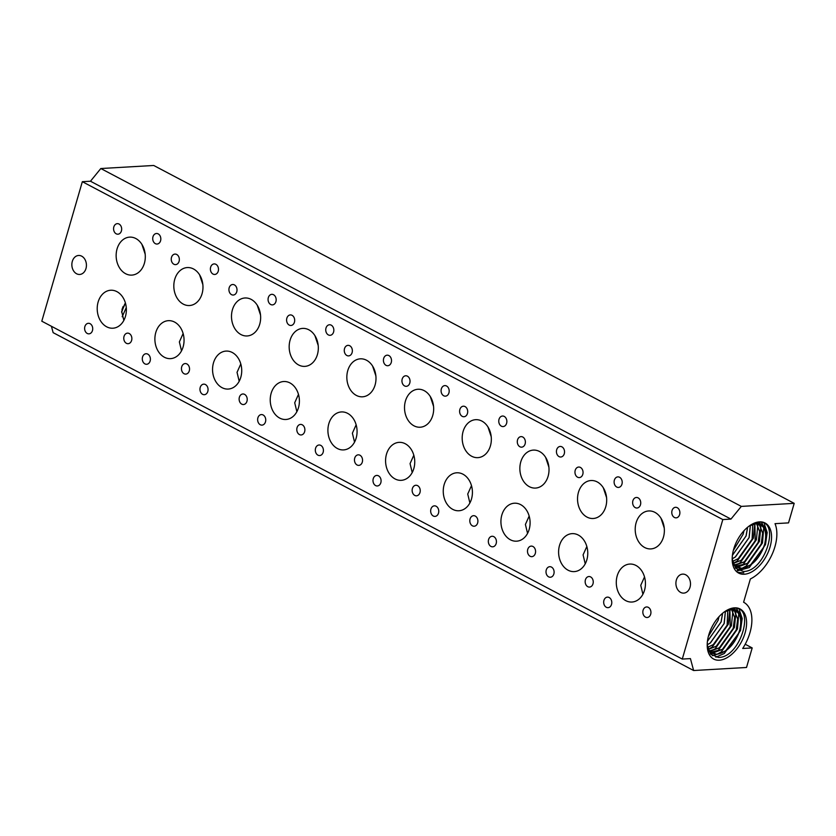 <?xml version="1.0" encoding="UTF-8"?>
<svg xmlns="http://www.w3.org/2000/svg" width="836" height="836" viewBox="0 0 836 836"><rect width="100%" height="100%" fill="white"/><g stroke="black" fill="none" stroke-linecap="round" stroke-linejoin="round"><path stroke-width="1.25" d="M759.485 521.873A28.319 16.521 -62.2 0 1 770.05 547.005A28.319 16.521 -62.2 0 1 744.27 574.238A28.319 16.521 -62.2 0 1 732.19 559.932A28.319 16.521 -62.2 0 1 733.705 549.095A28.319 16.521 -62.2 0 1 750.561 525.092A28.319 16.521 -62.2 0 1 759.485 521.873M732.179 558.845L735.356 557.006L749.171 537.517L750.404 525.353L749.171 537.517L735.356 557.006L732.179 558.845L735.607 568.187L743.308 571.458C765.525 572.117 781.012 519.49 758.785 522.26L750.488 525.144M750.059 525.426L757.437 523.002C766.591 524.35 768.723 532.365 763.832 547.047A24.087 14.055 117.8 0 0 764.7 544.069L764.7 544.069C767.375 531.288 764.47 524.538 755.984 523.806L749.401 525.886M734.51 607.845A28.319 16.521 -62.2 0 1 745.075 632.977A28.319 16.521 -62.2 0 1 719.294 660.21A28.319 16.521 -62.2 0 1 707.214 645.904A28.319 16.521 -62.2 0 1 708.729 635.067A28.319 16.521 -62.2 0 1 725.585 611.064A28.319 16.521 -62.2 0 1 734.51 607.845M707.204 644.817L710.381 642.978L724.195 623.489L725.429 611.325L724.195 623.489L710.381 642.978L707.204 644.817L710.621 654.16L718.333 657.43C740.539 658.089 756.037 605.463 733.809 608.232L725.512 611.116M725.084 611.398L732.461 608.974C741.616 610.322 743.747 618.337 738.857 633.019A24.087 14.055 117.8 0 0 739.724 630.041L739.724 630.041C742.399 617.261 739.494 610.51 731.009 609.778L724.425 611.858M648.308 607.344A5.288 4.044 -93.3 0 0 646.583 606.957A5.288 4.044 -93.3 0 0 642.874 611.325A5.288 4.044 -93.3 0 0 645.465 617.114A5.288 4.044 -93.3 0 0 647.189 617.501A5.288 4.044 -93.3 0 0 650.899 613.133A5.288 4.044 -93.3 0 0 648.308 607.344M609.151 597.51A5.288 4.044 -93.3 0 0 607.427 597.123A5.288 4.044 -93.3 0 0 603.717 601.492A5.288 4.044 -93.3 0 0 606.309 607.281A5.288 4.044 -93.3 0 0 608.033 607.667A5.288 4.044 -93.3 0 0 611.743 603.299A5.288 4.044 -93.3 0 0 609.151 597.51M677.254 507.692A5.288 4.044 -93.3 0 0 675.53 507.306A5.288 4.044 -93.3 0 0 671.82 511.674A5.288 4.044 -93.3 0 0 674.412 517.463A5.288 4.044 -93.3 0 0 676.136 517.85A5.288 4.044 -93.3 0 0 679.846 513.482A5.288 4.044 -93.3 0 0 677.254 507.692M638.108 497.859A5.288 4.044 -93.3 0 0 636.384 497.472A5.288 4.044 -93.3 0 0 632.674 501.84A5.288 4.044 -93.3 0 0 635.266 507.63A5.288 4.044 -93.3 0 0 636.99 508.016A5.288 4.044 -93.3 0 0 640.7 503.648A5.288 4.044 -93.3 0 0 638.108 497.859M654.902 512.353A19.019 14.567 -93.3 0 0 648.694 510.953A19.019 14.567 -93.3 0 0 635.35 526.68A19.019 14.567 -93.3 0 0 644.681 547.517A19.019 14.567 -93.3 0 0 650.878 548.918A19.019 14.567 -93.3 0 0 664.223 533.201A19.019 14.567 -93.3 0 0 654.902 512.353M664.244 528.018L660.983 518.215M642.905 594.229L640.752 585.315L644.514 576.924M635.966 565.46A19.019 14.567 -93.3 0 0 629.759 564.06A19.019 14.567 -93.3 0 0 616.425 579.787A19.019 14.567 -93.3 0 0 625.746 600.635A19.019 14.567 -93.3 0 0 631.953 602.035A19.019 14.567 -93.3 0 0 645.298 586.308A19.019 14.567 -93.3 0 0 635.966 565.46M590.624 576.924A5.288 4.044 -93.3 0 0 588.91 576.537A5.288 4.044 -93.3 0 0 585.2 580.905A5.288 4.044 -93.3 0 0 587.792 586.694A5.288 4.044 -93.3 0 0 589.516 587.081A5.288 4.044 -93.3 0 0 593.215 582.713A5.288 4.044 -93.3 0 0 590.624 576.924M551.478 567.09A5.288 4.044 -93.3 0 0 549.754 566.693A5.288 4.044 -93.3 0 0 546.044 571.061A5.288 4.044 -93.3 0 0 548.635 576.85A5.288 4.044 -93.3 0 0 550.36 577.248A5.288 4.044 -93.3 0 0 554.069 572.879A5.288 4.044 -93.3 0 0 551.478 567.09M619.58 477.272A5.288 4.044 -93.3 0 0 617.856 476.886A5.288 4.044 -93.3 0 0 614.147 481.254A5.288 4.044 -93.3 0 0 616.738 487.043A5.288 4.044 -93.3 0 0 618.462 487.43A5.288 4.044 -93.3 0 0 622.172 483.062A5.288 4.044 -93.3 0 0 619.58 477.272M580.424 467.439A5.288 4.044 -93.3 0 0 578.711 467.042A5.288 4.044 -93.3 0 0 575.001 471.41A5.288 4.044 -93.3 0 0 577.592 477.21A5.288 4.044 -93.3 0 0 579.317 477.596A5.288 4.044 -93.3 0 0 583.016 473.228A5.288 4.044 -93.3 0 0 580.424 467.439M597.228 481.923A19.019 14.567 -93.3 0 0 591.021 480.522A19.019 14.567 -93.3 0 0 577.676 496.25A19.019 14.567 -93.3 0 0 587.008 517.097A19.019 14.567 -93.3 0 0 593.205 518.498A19.019 14.567 -93.3 0 0 606.549 502.77A19.019 14.567 -93.3 0 0 597.228 481.923M606.57 497.587L603.31 487.796M585.231 563.809L583.079 554.885L586.841 546.504M578.293 535.04A19.019 14.567 -93.3 0 0 572.085 533.64A19.019 14.567 -93.3 0 0 558.741 549.356A19.019 14.567 -93.3 0 0 568.072 570.204A19.019 14.567 -93.3 0 0 574.28 571.605A19.019 14.567 -93.3 0 0 587.624 555.877A19.019 14.567 -93.3 0 0 578.293 535.04M532.95 546.493A5.288 4.044 -93.3 0 0 531.236 546.107A5.288 4.044 -93.3 0 0 527.526 550.475A5.288 4.044 -93.3 0 0 530.118 556.264A5.288 4.044 -93.3 0 0 531.842 556.661A5.288 4.044 -93.3 0 0 535.542 552.282A5.288 4.044 -93.3 0 0 532.95 546.493M493.804 536.66A5.288 4.044 -93.3 0 0 492.08 536.273A5.288 4.044 -93.3 0 0 488.37 540.641A5.288 4.044 -93.3 0 0 490.962 546.43A5.288 4.044 -93.3 0 0 492.686 546.817A5.288 4.044 -93.3 0 0 496.396 542.449A5.288 4.044 -93.3 0 0 493.804 536.66M561.907 446.842A5.288 4.044 -93.3 0 0 560.183 446.455A5.288 4.044 -93.3 0 0 556.473 450.823A5.288 4.044 -93.3 0 0 559.065 456.613A5.288 4.044 -93.3 0 0 560.789 457.01A5.288 4.044 -93.3 0 0 564.499 452.642A5.288 4.044 -93.3 0 0 561.907 446.842M522.751 437.009A5.288 4.044 -93.3 0 0 521.037 436.622A5.288 4.044 -93.3 0 0 517.327 440.99A5.288 4.044 -93.3 0 0 519.919 446.779A5.288 4.044 -93.3 0 0 521.643 447.166A5.288 4.044 -93.3 0 0 525.342 442.798A5.288 4.044 -93.3 0 0 522.751 437.009M539.544 451.503A19.019 14.567 -93.3 0 0 533.347 450.102A19.019 14.567 -93.3 0 0 520.002 465.83A19.019 14.567 -93.3 0 0 529.334 486.677A19.019 14.567 -93.3 0 0 535.531 488.078A19.019 14.567 -93.3 0 0 548.876 472.35A19.019 14.567 -93.3 0 0 539.544 451.503M548.897 467.167L545.636 457.376M527.558 533.378L525.405 524.465L529.167 516.073M520.619 504.61A19.019 14.567 -93.3 0 0 514.412 503.209A19.019 14.567 -93.3 0 0 501.067 518.937A19.019 14.567 -93.3 0 0 510.399 539.784A19.019 14.567 -93.3 0 0 516.606 541.185A19.019 14.567 -93.3 0 0 529.951 525.457A19.019 14.567 -93.3 0 0 520.619 504.61M475.276 516.073A5.288 4.044 -93.3 0 0 473.563 515.687A5.288 4.044 -93.3 0 0 469.853 520.055A5.288 4.044 -93.3 0 0 472.445 525.844A5.288 4.044 -93.3 0 0 474.169 526.231A5.288 4.044 -93.3 0 0 477.868 521.863A5.288 4.044 -93.3 0 0 475.276 516.073M436.131 506.24A5.288 4.044 -93.3 0 0 434.406 505.843A5.288 4.044 -93.3 0 0 430.697 510.221A5.288 4.044 -93.3 0 0 433.288 516.011A5.288 4.044 -93.3 0 0 435.013 516.397A5.288 4.044 -93.3 0 0 438.722 512.029A5.288 4.044 -93.3 0 0 436.131 506.24M504.233 416.422A5.288 4.044 -93.3 0 0 502.509 416.035A5.288 4.044 -93.3 0 0 498.799 420.404A5.288 4.044 -93.3 0 0 501.391 426.193A5.288 4.044 -93.3 0 0 503.115 426.579A5.288 4.044 -93.3 0 0 506.825 422.211A5.288 4.044 -93.3 0 0 504.233 416.422M465.077 406.589A5.288 4.044 -93.3 0 0 463.363 406.202A5.288 4.044 -93.3 0 0 459.654 410.57A5.288 4.044 -93.3 0 0 462.245 416.359A5.288 4.044 -93.3 0 0 463.97 416.746A5.288 4.044 -93.3 0 0 467.669 412.378A5.288 4.044 -93.3 0 0 465.077 406.589M481.87 421.083A19.019 14.567 -93.3 0 0 475.674 419.682A19.019 14.567 -93.3 0 0 462.329 435.399A19.019 14.567 -93.3 0 0 471.661 456.247A19.019 14.567 -93.3 0 0 477.858 457.647A19.019 14.567 -93.3 0 0 491.202 441.92A19.019 14.567 -93.3 0 0 481.87 421.083M491.223 436.747L487.963 426.945M469.884 502.958L467.732 494.034L471.494 485.653M462.945 474.19A19.019 14.567 -93.3 0 0 456.738 472.789A19.019 14.567 -93.3 0 0 443.393 488.517A19.019 14.567 -93.3 0 0 452.725 509.354A19.019 14.567 -93.3 0 0 458.933 510.754A19.019 14.567 -93.3 0 0 472.277 495.037A19.019 14.567 -93.3 0 0 462.945 474.19M417.603 485.653A5.288 4.044 -93.3 0 0 415.889 485.256A5.288 4.044 -93.3 0 0 412.179 489.624A5.288 4.044 -93.3 0 0 414.771 495.414A5.288 4.044 -93.3 0 0 416.495 495.811A5.288 4.044 -93.3 0 0 420.195 491.443A5.288 4.044 -93.3 0 0 417.603 485.653M378.457 475.809A5.288 4.044 -93.3 0 0 376.733 475.423A5.288 4.044 -93.3 0 0 373.023 479.791A5.288 4.044 -93.3 0 0 375.615 485.58A5.288 4.044 -93.3 0 0 377.339 485.967A5.288 4.044 -93.3 0 0 381.049 481.599A5.288 4.044 -93.3 0 0 378.457 475.809M446.56 386.002A5.288 4.044 -93.3 0 0 444.836 385.605A5.288 4.044 -93.3 0 0 441.126 389.973A5.288 4.044 -93.3 0 0 443.717 395.773A5.288 4.044 -93.3 0 0 445.442 396.159A5.288 4.044 -93.3 0 0 449.151 391.791A5.288 4.044 -93.3 0 0 446.56 386.002M407.404 376.158A5.288 4.044 -93.3 0 0 405.679 375.772A5.288 4.044 -93.3 0 0 401.98 380.14A5.288 4.044 -93.3 0 0 404.572 385.929A5.288 4.044 -93.3 0 0 406.296 386.326A5.288 4.044 -93.3 0 0 409.995 381.958A5.288 4.044 -93.3 0 0 407.404 376.158M424.197 390.652A19.019 14.567 -93.3 0 0 418 389.252A19.019 14.567 -93.3 0 0 404.655 404.979A19.019 14.567 -93.3 0 0 413.987 425.827A19.019 14.567 -93.3 0 0 420.184 427.227A19.019 14.567 -93.3 0 0 433.529 411.5A19.019 14.567 -93.3 0 0 424.197 390.652M433.55 406.317L430.289 396.525M412.211 472.528L410.058 463.614L413.82 455.233M405.272 443.759A19.019 14.567 -93.3 0 0 399.065 442.359A19.019 14.567 -93.3 0 0 385.72 458.086A19.019 14.567 -93.3 0 0 395.052 478.934A19.019 14.567 -93.3 0 0 401.259 480.334A19.019 14.567 -93.3 0 0 414.604 464.607A19.019 14.567 -93.3 0 0 405.272 443.759M359.929 455.223A5.288 4.044 -93.3 0 0 358.205 454.836A5.288 4.044 -93.3 0 0 354.506 459.204A5.288 4.044 -93.3 0 0 357.097 464.994A5.288 4.044 -93.3 0 0 358.822 465.38A5.288 4.044 -93.3 0 0 362.521 461.012A5.288 4.044 -93.3 0 0 359.929 455.223M320.784 445.389A5.288 4.044 -93.3 0 0 319.059 445.003A5.288 4.044 -93.3 0 0 315.35 449.371A5.288 4.044 -93.3 0 0 317.941 455.16A5.288 4.044 -93.3 0 0 319.665 455.547A5.288 4.044 -93.3 0 0 323.375 451.179A5.288 4.044 -93.3 0 0 320.784 445.389M388.886 355.572A5.288 4.044 -93.3 0 0 387.162 355.185A5.288 4.044 -93.3 0 0 383.452 359.553A5.288 4.044 -93.3 0 0 386.044 365.342A5.288 4.044 -93.3 0 0 387.768 365.729A5.288 4.044 -93.3 0 0 391.478 361.361A5.288 4.044 -93.3 0 0 388.886 355.572M349.73 345.738A5.288 4.044 -93.3 0 0 348.006 345.352A5.288 4.044 -93.3 0 0 344.307 349.72A5.288 4.044 -93.3 0 0 346.898 355.509A5.288 4.044 -93.3 0 0 348.622 355.896A5.288 4.044 -93.3 0 0 352.322 351.528A5.288 4.044 -93.3 0 0 349.73 345.738M366.523 360.232A19.019 14.567 -93.3 0 0 360.326 358.832A19.019 14.567 -93.3 0 0 346.982 374.559A19.019 14.567 -93.3 0 0 356.314 395.397A19.019 14.567 -93.3 0 0 362.51 396.807A19.019 14.567 -93.3 0 0 375.855 381.08A19.019 14.567 -93.3 0 0 366.523 360.232M375.876 375.897L372.616 366.095M354.537 442.108L352.384 433.194L356.146 424.803M347.598 413.339A19.019 14.567 -93.3 0 0 341.391 411.939A19.019 14.567 -93.3 0 0 328.046 427.666A19.019 14.567 -93.3 0 0 337.378 448.514A19.019 14.567 -93.3 0 0 343.586 449.914A19.019 14.567 -93.3 0 0 356.93 434.187A19.019 14.567 -93.3 0 0 347.598 413.339M302.256 424.803A5.288 4.044 -93.3 0 0 300.532 424.416A5.288 4.044 -93.3 0 0 296.832 428.784A5.288 4.044 -93.3 0 0 299.424 434.574A5.288 4.044 -93.3 0 0 301.148 434.96A5.288 4.044 -93.3 0 0 304.847 430.592A5.288 4.044 -93.3 0 0 302.256 424.803M263.11 414.969A5.288 4.044 -93.3 0 0 261.386 414.572A5.288 4.044 -93.3 0 0 257.676 418.94A5.288 4.044 -93.3 0 0 260.268 424.73A5.288 4.044 -93.3 0 0 261.992 425.127A5.288 4.044 -93.3 0 0 265.702 420.759A5.288 4.044 -93.3 0 0 263.11 414.969M331.213 325.152A5.288 4.044 -93.3 0 0 329.488 324.765A5.288 4.044 -93.3 0 0 325.779 329.133A5.288 4.044 -93.3 0 0 328.37 334.922A5.288 4.044 -93.3 0 0 330.095 335.309A5.288 4.044 -93.3 0 0 333.804 330.941A5.288 4.044 -93.3 0 0 331.213 325.152M292.057 315.318A5.288 4.044 -93.3 0 0 290.332 314.921A5.288 4.044 -93.3 0 0 286.633 319.289A5.288 4.044 -93.3 0 0 289.225 325.089A5.288 4.044 -93.3 0 0 290.949 325.476A5.288 4.044 -93.3 0 0 294.648 321.108A5.288 4.044 -93.3 0 0 292.057 315.318M308.85 329.802A19.019 14.567 -93.3 0 0 302.653 328.402A19.019 14.567 -93.3 0 0 289.308 344.129A19.019 14.567 -93.3 0 0 298.64 364.977A19.019 14.567 -93.3 0 0 304.837 366.377A19.019 14.567 -93.3 0 0 318.182 350.65A19.019 14.567 -93.3 0 0 308.85 329.802M318.202 345.467L314.942 335.675M296.864 411.688L294.711 402.764L298.473 394.383M289.925 382.919A19.019 14.567 -93.3 0 0 283.717 381.519A19.019 14.567 -93.3 0 0 270.373 397.236A19.019 14.567 -93.3 0 0 279.705 418.084A19.019 14.567 -93.3 0 0 285.912 419.484A19.019 14.567 -93.3 0 0 299.257 403.757A19.019 14.567 -93.3 0 0 289.925 382.919M244.582 394.373A5.288 4.044 -93.3 0 0 242.858 393.986A5.288 4.044 -93.3 0 0 239.159 398.354A5.288 4.044 -93.3 0 0 241.75 404.143A5.288 4.044 -93.3 0 0 243.475 404.54A5.288 4.044 -93.3 0 0 247.174 400.172A5.288 4.044 -93.3 0 0 244.582 394.373M205.437 384.539A5.288 4.044 -93.3 0 0 203.712 384.152A5.288 4.044 -93.3 0 0 200.003 388.521A5.288 4.044 -93.3 0 0 202.594 394.31A5.288 4.044 -93.3 0 0 204.318 394.696A5.288 4.044 -93.3 0 0 208.028 390.328A5.288 4.044 -93.3 0 0 205.437 384.539M273.539 294.732A5.288 4.044 -93.3 0 0 271.815 294.335A5.288 4.044 -93.3 0 0 268.105 298.703A5.288 4.044 -93.3 0 0 270.697 304.492A5.288 4.044 -93.3 0 0 272.421 304.889A5.288 4.044 -93.3 0 0 276.131 300.521A5.288 4.044 -93.3 0 0 273.539 294.732M234.383 284.888A5.288 4.044 -93.3 0 0 232.659 284.501A5.288 4.044 -93.3 0 0 228.959 288.869A5.288 4.044 -93.3 0 0 231.551 294.659A5.288 4.044 -93.3 0 0 233.275 295.045A5.288 4.044 -93.3 0 0 236.975 290.677A5.288 4.044 -93.3 0 0 234.383 284.888M251.176 299.382A19.019 14.567 -93.3 0 0 244.979 297.982A19.019 14.567 -93.3 0 0 231.635 313.709A19.019 14.567 -93.3 0 0 240.967 334.557A19.019 14.567 -93.3 0 0 247.163 335.957A19.019 14.567 -93.3 0 0 260.508 320.23A19.019 14.567 -93.3 0 0 251.176 299.382M260.529 315.047L257.269 305.255M239.19 381.258L237.037 372.344L240.799 363.953M232.251 352.489A19.019 14.567 -93.3 0 0 226.044 351.089A19.019 14.567 -93.3 0 0 212.699 366.816A19.019 14.567 -93.3 0 0 222.031 387.664A19.019 14.567 -93.3 0 0 228.238 389.064A19.019 14.567 -93.3 0 0 241.583 373.337A19.019 14.567 -93.3 0 0 232.251 352.489M186.909 363.953A5.288 4.044 -93.3 0 0 185.184 363.566A5.288 4.044 -93.3 0 0 181.485 367.934A5.288 4.044 -93.3 0 0 184.077 373.723A5.288 4.044 -93.3 0 0 185.801 374.11A5.288 4.044 -93.3 0 0 189.5 369.742A5.288 4.044 -93.3 0 0 186.909 363.953M147.763 354.119A5.288 4.044 -93.3 0 0 146.039 353.732A5.288 4.044 -93.3 0 0 142.329 358.101A5.288 4.044 -93.3 0 0 144.921 363.89A5.288 4.044 -93.3 0 0 146.645 364.277A5.288 4.044 -93.3 0 0 150.355 359.908A5.288 4.044 -93.3 0 0 147.763 354.119M215.866 264.301A5.288 4.044 -93.3 0 0 214.141 263.915A5.288 4.044 -93.3 0 0 210.432 268.283A5.288 4.044 -93.3 0 0 213.023 274.072A5.288 4.044 -93.3 0 0 214.747 274.459A5.288 4.044 -93.3 0 0 218.457 270.091A5.288 4.044 -93.3 0 0 215.866 264.301M176.709 254.468A5.288 4.044 -93.3 0 0 174.985 254.081A5.288 4.044 -93.3 0 0 171.286 258.449A5.288 4.044 -93.3 0 0 173.878 264.239A5.288 4.044 -93.3 0 0 175.591 264.625A5.288 4.044 -93.3 0 0 179.301 260.257A5.288 4.044 -93.3 0 0 176.709 254.468M129.235 333.533A5.288 4.044 -93.3 0 0 127.511 333.136A5.288 4.044 -93.3 0 0 123.812 337.504A5.288 4.044 -93.3 0 0 126.403 343.303A5.288 4.044 -93.3 0 0 128.117 343.69A5.288 4.044 -93.3 0 0 131.827 339.322A5.288 4.044 -93.3 0 0 129.235 333.533M90.089 323.689A5.288 4.044 -93.3 0 0 88.365 323.302A5.288 4.044 -93.3 0 0 84.655 327.67A5.288 4.044 -93.3 0 0 87.247 333.459A5.288 4.044 -93.3 0 0 88.971 333.846A5.288 4.044 -93.3 0 0 92.681 329.478A5.288 4.044 -93.3 0 0 90.089 323.689M158.192 233.881A5.288 4.044 -93.3 0 0 156.468 233.495A5.288 4.044 -93.3 0 0 152.758 237.863A5.288 4.044 -93.3 0 0 155.35 243.652A5.288 4.044 -93.3 0 0 157.074 244.039A5.288 4.044 -93.3 0 0 160.784 239.671A5.288 4.044 -93.3 0 0 158.192 233.881M119.036 224.038A5.288 4.044 -93.3 0 0 117.312 223.651A5.288 4.044 -93.3 0 0 113.612 228.019A5.288 4.044 -93.3 0 0 116.204 233.808A5.288 4.044 -93.3 0 0 117.918 234.205A5.288 4.044 -93.3 0 0 121.628 229.837A5.288 4.044 -93.3 0 0 119.036 224.038M193.503 268.962A19.019 14.567 -93.3 0 0 187.306 267.562A19.019 14.567 -93.3 0 0 173.961 283.289A19.019 14.567 -93.3 0 0 183.283 304.126A19.019 14.567 -93.3 0 0 189.49 305.527A19.019 14.567 -93.3 0 0 202.834 289.799A19.019 14.567 -93.3 0 0 193.503 268.962M202.855 284.627L199.595 274.825M181.516 350.838L179.364 341.914L183.126 333.533M174.578 322.069A19.019 14.567 -93.3 0 0 168.37 320.669A19.019 14.567 -93.3 0 0 155.026 336.396A19.019 14.567 -93.3 0 0 164.358 357.233A19.019 14.567 -93.3 0 0 170.565 358.634A19.019 14.567 -93.3 0 0 183.91 342.917A19.019 14.567 -93.3 0 0 174.578 322.069M135.829 238.532A19.019 14.567 -93.3 0 0 129.632 237.131A19.019 14.567 -93.3 0 0 116.288 252.859A19.019 14.567 -93.3 0 0 125.609 273.706A19.019 14.567 -93.3 0 0 131.816 275.107A19.019 14.567 -93.3 0 0 145.161 259.379A19.019 14.567 -93.3 0 0 135.829 238.532M145.182 254.196L141.921 244.405M123.843 320.407L121.69 311.494L125.442 303.113M116.904 291.639A19.019 14.567 -93.3 0 0 110.697 290.238A19.019 14.567 -93.3 0 0 97.352 305.966A19.019 14.567 -93.3 0 0 106.684 326.813A19.019 14.567 -93.3 0 0 112.891 328.214A19.019 14.567 -93.3 0 0 126.226 312.486A19.019 14.567 -93.3 0 0 116.904 291.639M685.76 574.823A9.509 7.284 -93.3 0 0 682.657 574.123A9.509 7.284 -93.3 0 0 675.979 581.992A9.509 7.284 -93.3 0 0 680.65 592.41A9.509 7.284 -93.3 0 0 683.754 593.111A9.509 7.284 -93.3 0 0 690.421 585.252A9.509 7.284 -93.3 0 0 685.76 574.823M81.698 256.171A9.509 7.284 -93.3 0 0 78.594 255.471A9.509 7.284 -93.3 0 0 71.927 263.34A9.509 7.284 -93.3 0 0 76.588 273.759A9.509 7.284 -93.3 0 0 79.692 274.459A9.509 7.284 -93.3 0 0 86.359 266.59A9.509 7.284 -93.3 0 0 81.698 256.171M713.568 652.676L722.377 649.415L736.244 629.968L737.676 619.079L734.666 611.356L732.691 609.852L734.677 611.346L737.728 619.016L736.338 629.895L722.513 649.384L713.63 652.707L710.287 652.31L713.568 652.676M708.635 651.014L710.527 651.077L719.336 647.806L733.203 628.369L734.645 617.48L731.636 609.768L734.698 617.438L733.297 628.296L719.482 647.785L709.012 651.056L719.482 647.785L733.297 628.296L734.698 617.438L731.667 609.768M708.061 649.478L716.452 646.186L730.267 626.687L729.912 609.872L730.267 626.687L716.452 646.186L708.061 649.478L716.306 646.207L730.173 626.76L729.87 609.883M707.528 647.377L713.275 644.608L727.132 625.161L727.78 610.364M727.832 610.353L727.226 625.088L713.411 644.587L707.538 647.419L713.411 644.587L727.226 625.088L727.832 610.353M707.204 644.755L710.234 643.009L724.101 623.562L725.376 611.346M707.444 641.233L721.06 621.963L722.576 613.29M722.638 613.237L721.154 621.89L707.434 641.317L721.154 621.89L722.638 613.237M122.192 316.719L126.278 307.585M719.044 616.654L718.124 620.281L708.364 636.405L718.124 620.281L719.044 616.654M122.077 309.299L122.976 306.822M123.174 306.415L121.972 309.728L123.174 306.415M708.301 650.178L711.666 653.219M711.729 653.25L708.249 650.053L709.576 651.662L716.703 654.306L725.554 650.983L738.857 633.019C733.506 645.758 726.108 652.853 716.661 654.316L711.697 653.24L716.598 654.285C727.226 652.268 734.928 644.19 739.724 630.041M738.543 566.703L747.353 563.443L761.22 543.996L762.651 533.096L759.642 525.384L757.677 523.869L759.652 525.374L762.704 533.044L761.314 543.923L747.499 563.412L738.606 566.735L735.262 566.338L738.543 566.703M733.611 565.042L735.513 565.105L744.322 561.834L758.179 542.397L759.621 531.508L756.611 523.796L759.673 531.466L758.273 542.324L744.458 561.813L733.987 565.084L744.458 561.813L758.273 542.324L759.673 531.466L756.643 523.796M754.793 523.921L753.351 538.196L737.174 561.123L733.036 563.464L741.281 560.235L755.148 540.787L754.856 523.911M754.887 523.9L755.242 540.714L741.427 560.214L733.036 563.506L741.427 560.214L755.242 540.714L754.887 523.9M732.514 561.447L738.387 558.615L752.201 539.115L752.808 524.381L752.201 539.115L738.387 558.615L732.514 561.447L738.251 558.636L752.107 539.189L752.766 524.391M732.179 558.782L735.21 557.037L749.077 537.59L750.352 525.374M732.42 555.261L746.046 535.991L747.551 527.317M747.614 527.265L746.13 535.918L732.409 555.344L746.13 535.918L747.614 527.265M733.339 550.433L743.099 534.308L744.03 530.682L743.099 534.308L733.339 550.422M733.276 564.206L736.641 567.247M736.704 567.278L733.235 564.081L734.551 565.69L741.678 568.334L750.529 565.011L763.832 547.047C758.482 559.775 751.083 566.881 741.636 568.344L736.673 567.268L741.584 568.313C752.201 566.296 759.903 558.218 764.7 544.069M730.957 519.093L722.816 519.564L682.28 659.071L690.421 658.601L693.629 670.524L746.517 667.473L752.191 647.931L742.702 648.485A35.917 20.963 117.8 0 0 743.664 602.254A35.917 20.963 117.8 0 0 743.601 602.223L750.362 578.972A35.917 20.963 117.8 0 0 775.014 523.66L788.526 522.887L794.2 503.345L741.313 506.397L730.957 519.093L90.466 181.224L82.336 181.694L41.8 321.202L682.28 659.071M794.2 503.345L153.719 165.476L100.822 168.527L90.466 181.224M51.424 326.28L53.138 332.655L693.629 670.524M722.816 519.564L82.336 181.694M752.191 647.931L745.2 644.242M741.313 506.397L100.822 168.527M121.638 312.204L124.783 303.907M757.677 523.869L759.652 525.374L762.704 533.044L761.314 543.923L747.499 563.412L735.262 566.338M743.789 572.838L737.509 572.378M764.208 523.524L767.176 532.532L765.494 544.602L749.317 567.529L736.192 571.239M761.586 522.49L762.84 524.841M763.738 527.819L762.463 543.003L746.276 565.93L742.149 568.271M742.044 568.313L737.289 569.703M759.349 522.239L759.819 523.284M760.311 524.674L760.823 526.879M760.844 526.973L759.422 541.404L743.246 564.331L739.108 566.672M739.014 566.714L735.366 567.905M757.071 522.448L757.249 523.002M757.489 523.848L757.792 525.28M757.803 525.374L756.392 539.795L740.205 562.732L736.077 565.073M735.973 565.115L734.541 565.679M732.691 609.852L734.677 611.346L737.728 619.016L736.338 629.895L722.513 649.384L710.287 652.31M739.223 609.496L742.201 618.504L740.518 630.574L724.342 653.501L715.825 657.2M736.6 608.462L737.864 610.813M738.763 613.791L737.477 628.975L721.301 651.902L717.163 654.243M717.069 654.285L712.314 655.675M734.363 608.221L734.844 609.256M735.335 610.646L735.847 612.851M735.858 612.945L734.447 627.376L718.27 650.303L714.132 652.644M714.028 652.686L710.381 653.877M732.096 608.42L732.273 608.974M732.514 609.82L732.817 611.252M732.827 611.346L731.416 625.767L715.229 648.705L711.091 651.045M710.997 651.087L709.032 651.829M729.818 609.893L728.375 624.168L712.199 647.095L708.061 649.436"/></g></svg>
